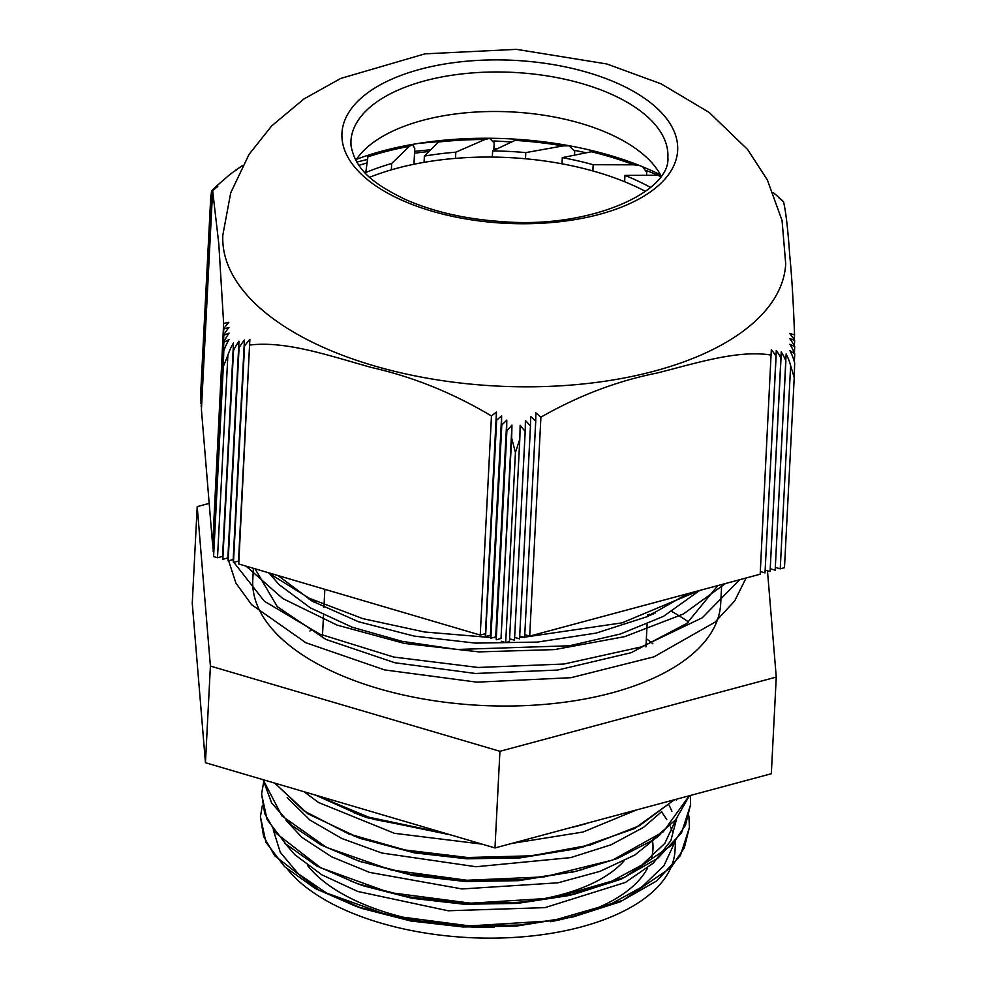 <?xml version="1.0" encoding="UTF-8"?>
<svg xmlns="http://www.w3.org/2000/svg" width="987" height="987" viewBox="0 0 987 987"><rect width="100%" height="100%" fill="white"/><g stroke="black" fill="none" stroke-linecap="round" stroke-linejoin="round"><path stroke-width="1.48" d="M645.498 191.392A200.423 97.294 2.9 0 0 369.706 177.265M356.763 162.102L367.509 159.413M414.626 151.332L430.283 149.79M493.882 148.531L497.399 148.679M495.4 149.617L493.821 149.555M428.691 151.504L414.528 153.182M367.053 162.892L358.886 165.322M657.441 174.933L646.411 170.541M586.29 152.788L574.668 150.369M511.722 141.955L493.895 140.931M437.92 141.672L419.093 143.312M511.648 438.031L501.014 638.478L511.945 425.101A48.585 2.739 91.1 0 1 511.648 438.031L515.424 452.515L505.689 642.562L509.44 641.562L519.804 439.116A48.585 2.739 -88.9 0 0 520.124 425.261L525.17 431.479L514.486 640.205L525.207 431.442A48.585 2.739 -88.9 0 0 525.38 420.487L530.463 425.816L519.557 638.836L530.5 425.792A48.585 2.739 -88.9 0 0 530.599 416.403L535.707 421.165L524.628 637.479L535.744 421.128A48.622 2.739 -88.9 0 0 535.781 412.8L540.913 417.156L529.698 636.109L760.187 574.212L771.316 349.669A48.622 38.098 48.5 0 1 776.103 356.307L765.011 572.916L776.288 350.545A48.597 38.086 48.5 0 1 781.013 358.158L770.082 571.559L765.406 570.178M765.011 572.916L760.323 571.535M770.082 571.559L781.223 351.915A48.585 38.074 48.5 0 1 785.874 360.958L775.165 570.19L770.489 568.82M775.165 570.19L786.121 353.963A48.585 38.074 48.5 0 1 790.636 365.609L780.236 568.833L775.56 567.451M213.032 545.601L223.753 329.029L228.959 327.462A48.597 35.347 129 0 0 223.827 334.877L212.908 548.427L223.827 335.21L229.058 333.125A48.585 35.335 129 0 0 223.852 341.971L213.155 551.351L223.852 342.378L229.12 339.454A48.585 35.335 129 0 0 223.79 350.903L213.587 556.582L223.321 366.535L227.874 355.283A48.585 35.335 -51 0 1 233.487 342.995L222.803 559.296L222.569 556.384L217.51 557.729L227.874 355.283M212.797 542.677L223.642 323.477L228.836 322.293A48.622 35.359 129 0 0 223.753 328.745L212.674 545.49M230.588 174.07L230.946 173.823A48.597 38.086 -131.5 0 0 229.144 175.143A48.597 38.086 -131.5 0 0 229.132 175.155M235.757 170.43L236.14 170.22A48.622 38.098 -131.5 0 0 232.253 172.737A48.622 38.098 -131.5 0 0 232.031 172.898M790.636 365.609L794.214 377.651L794.671 363.08A48.585 38.074 -131.5 0 0 789.933 350.582L794.745 353.839A48.585 38.074 -131.5 0 0 789.871 344.253L794.72 346.622A48.585 38.086 -131.5 0 0 789.773 338.59L794.646 340.404A48.622 38.098 -131.5 0 0 789.649 333.421L794.547 334.877C793.363 301.911 791.747 275.348 789.711 255.177C787.947 229.49 785.899 211.687 783.542 201.755L778.632 197.597A48.622 35.359 -51 0 1 781.877 200.151L778.274 196.906A48.597 35.347 -51 0 1 778.977 197.511A48.597 35.347 -51 0 1 779.261 197.77M781.889 200.164L781.889 200.164A48.622 35.359 -51 0 1 783.073 201.336M485.567 636.64L496.646 420.178L501.63 415.823A48.597 2.739 91.1 0 1 501.532 424.731L490.613 638.12L490.379 635.344L485.296 636.566L496.424 412.011A48.622 2.739 91.1 0 1 496.387 419.956L485.296 636.566M490.379 635.344L501.63 415.823M501.014 638.478L496.202 639.773L506.899 430.801L511.945 425.101M485.073 633.777L480.237 635.073L491.464 415.983L496.424 412.011M506.639 430.455L495.696 636.911L506.8 420.117A48.585 2.739 91.1 0 1 506.639 430.455L506.899 430.801M495.696 636.911L490.884 638.207L501.803 425.002L506.8 420.117M200.842 397.995L210.823 195.438A48.585 38.074 48.5 0 1 211.267 194.39M211.391 192.058L200.694 400.796L211.391 192.058A48.585 38.074 48.5 0 1 211.81 191.429M201.57 406.78L212.254 190.343A48.622 38.098 48.5 0 1 217.806 186.457L212.637 190.614L201.422 409.58L212.427 542.566M215.376 187.148A48.585 38.074 48.5 0 1 215.82 186.716A48.585 38.074 48.5 0 1 217.078 185.581L213.883 188.591M211.847 190.701L200.941 403.72L211.847 190.701A48.585 38.086 48.5 0 1 213.106 189.368A48.585 38.086 48.5 0 1 217.461 185.778L212.254 190.343L201.175 406.644M794.745 353.889L794.338 361.81M794.547 334.877L794.288 339.824M794.646 340.453L794.362 345.943M794.72 346.671L794.399 352.988M514.486 640.205L509.576 638.762M524.665 637.466L519.73 636.035M519.557 638.836L514.659 637.392M529.698 636.109L524.813 634.678M222.569 556.384L233.487 342.995M222.828 559.296L233.524 350.545A48.585 35.335 -51 0 1 238.977 341.157L228.12 560.85L227.874 557.951L222.803 559.296M227.874 557.951L238.977 341.157M233.475 562.43L244.554 346.104A48.622 35.359 -51 0 1 249.871 339.318L238.743 563.984L238.509 561.085L233.475 562.43L233.191 559.518L228.157 560.863L239.064 347.819A48.585 35.347 -51 0 1 244.431 339.997L233.425 562.417M238.509 561.085L249.871 339.318M233.191 559.518L244.431 339.997M200.447 397.884L210.823 195.438M212.637 190.614L218.818 244.06L223.642 323.477M223.79 350.903L223.321 366.535M242.395 165.668L235.782 170.109M794.214 377.651L784.48 567.698L780.236 568.833M515.424 452.515L519.804 439.116M540.913 417.156C578.604 395.639 617.282 380.933 656.972 373.049C693.984 363.858 737.82 349.386 771.415 355.123M222.976 243.875A281.801 136.811 -177.1 0 1 222.84 235.042L230.711 192.823L249.082 154.33L271.635 125.966L303.836 99.021L340.749 78.429L424.903 53.853L516.448 49.35L606.795 63.958L661.191 83.87L709.098 112.395L747.628 149.518L767.343 179.918L782.062 220.52L785.701 263.862A281.801 136.811 -177.1 0 1 506.343 386.472A281.801 136.811 -177.1 0 1 222.976 243.875M249.958 345.031C286.81 340.515 332.545 356.8 371.519 367.485C413.282 376.96 453.255 393.134 491.464 415.983M505.689 642.562L501.236 641.254M480.237 635.073L238.743 563.984M217.51 557.729L213.587 556.582M661.093 176.007A158.685 77.035 2.9 0 0 641.353 152.874A158.685 77.035 2.9 0 0 377.762 139.377A158.685 77.035 2.9 0 0 355.764 160.375M356.48 159.302A228.096 110.741 -177.1 0 1 660.488 174.872M405.25 613.001L324.612 589.264M725.457 583.539L683.3 614.037L624.648 636.652L554.571 649.594L478.991 651.889L404.362 643.425L337.023 625.092L282.738 598.529L246.121 566.156M746.073 578.012L734.686 600.935L715.044 622.155L653.986 656.836L570.967 677.699L476.98 682.165L384.56 669.902L305.933 642.771L251.537 604.624L235.881 583.021L228.639 560.739M699.08 590.621L622.143 622.834L524.689 637.133M523.603 637.17L519.668 637.318M496.029 637.602L493.278 637.565M490.638 637.516L424.533 631.988L362.735 618.615L309.4 598.319L267.896 572.559M739.608 579.739L702.263 617.788L641.476 646.88L563.959 664.029L478.189 667.471L393.665 657.034L319.665 634.061L264.343 601.219L233.845 562.331M233.314 561.035L232.784 559.629M687.668 593.693L647.521 616.567L596.247 633.074L537.459 642.081L475.302 643.105L414.195 636.097L358.417 621.711L311.954 600.997L278.038 575.557M717.845 585.587L686.853 623.414L631.137 652.715L557.606 670.062L475.413 673.479L394.862 662.746L325.969 639.453L277.31 606.697L255.016 568.771M268.772 572.818L279.21 584.699L310.424 607.906L352.149 627.201L402.042 641.34L457.067 649.471L569.524 645.769L620.292 634.024L663.375 616.419L699.734 590.448M605.611 818.235L571.596 827.377M445.458 833.373L360.971 815.546L315.544 795.127M674.491 799.741L634.542 828.574L576.976 848.66L523.48 856.852L466.851 857.777L411.011 851.423L359.91 838.308L307.87 813.831L274.67 783.098M689.308 795.756L675.774 819.654L651.383 840.949L617.356 858.505L575.668 871.435L522.209 879.59L465.617 880.515L409.839 874.149L358.787 861.059L320.812 844.823L291.227 825.095L271.635 802.962L263.048 779.668M690.32 795.485L690.604 804.787L681.523 832.843L657.848 858.209L621.255 879.121L574.348 894.185L520.902 902.328L464.322 903.228L408.581 896.85L357.541 883.76L316.654 865.907L285.848 844.058L267.119 819.617L261.592 794.202M689.432 827.39L680.376 855.581L656.676 880.935L620.095 901.859L573.176 916.911L519.68 925.053L463.039 925.942L407.249 919.551L356.171 906.411L315.384 888.571L284.626 866.734L265.947 842.318L260.432 816.767M600.121 819.716L577.703 825.737M443.879 832.905L373.937 819.358L316.617 795.448M674.146 799.84L639.453 825.737L590.448 844.946L531.425 855.815L467.715 857.518L404.941 849.967L348.744 833.929L304.058 810.969L274.941 783.184M689.222 795.781L663.202 831.844L612.631 860.047L544.195 876.875L466.913 880.268L390.988 869.929L326.487 847.414L281.9 815.891L263.097 779.693M690.616 804.479L685.447 825.268L672.184 844.86L623.969 877.64L553.251 898.059L470.787 903.191L389.149 892.495L320.75 867.807L275.965 833.114L264.738 813.695L261.604 793.906L263.529 782.814M688.864 815.99L689.444 827.205L684.275 847.993L671.037 867.585L622.809 900.366L552.091 920.785L469.627 925.917L387.99 915.208L319.591 890.533L274.793 855.84L263.578 836.421L260.432 816.631L262.357 805.515M586.389 823.614L574.718 826.699M578.172 825.922L569.857 827.846M450.516 834.854L367.534 817.791L360.971 815.546M364.326 816.668L353.728 812.659M585.081 846.39L573.521 849.437M576.976 848.66L519.952 857.925L466.789 858.801L414.392 852.854L359.91 838.308M363.265 839.431L352.68 835.421M583.773 869.14L572.213 872.212M575.668 871.435L518.693 880.663L465.568 881.539L413.232 875.568L358.787 861.059M362.143 862.182L351.606 858.197M676.181 799.285L676.342 800.173M676.033 819.333L664.769 843.429L641.92 865.007L608.831 882.785L567.587 895.752L517.385 903.401L464.272 904.252L411.974 898.281L364.104 886.005L350.484 880.935M669.137 805.182L671.913 811.252M674.787 820.802L675.182 822.874M674.861 842.084L663.93 865.735L641.784 887.005L609.769 904.647L569.721 917.688M573.176 916.911L516.176 926.127L462.989 926.966L410.654 920.97L362.76 908.657L326.339 892.927L298.284 873.779L280.283 852.324L273.251 829.845M284.885 843.157L294.842 854.717L321.799 874.79L357.787 891.483L448.172 910.767L544.898 907.645L625.388 882.44L653.369 863.082L670.852 840.628L676.675 818.556M286.045 820.419L302.059 837.494L331.558 856.79L369.594 872.409L462.089 888.954L557.951 882.822L600.01 871.348L634.789 855.038L660.611 834.249M287.192 797.656L309.98 820.098L341.897 838.531L381.833 853.027L476.055 866.746L570.659 857.617L611.039 844.798L643.549 827.353L661.771 811.536M304.07 791.747L318.567 802.505L394.455 833.312L481.927 844.107M511.871 843.416L582.996 832.041L636.504 809.945M368.126 155.243L365.77 172.54A202.15 98.145 -177.1 0 1 391.679 163.497L409.395 146.31L412.381 144.46L414.774 148.272L413.96 164.237M365.721 173.453L365.77 172.54M489.675 138.39L439.684 140.709L424.385 156.094A202.15 98.145 -177.1 0 1 455.821 152.183L485.024 139.475L489.675 138.39L494.166 142.905L493.784 150.382M424.065 162.324L424.385 156.094M569.055 145.817L518.841 139.537L515.066 140.376L492.636 150.925A202.15 98.145 -177.1 0 1 525.787 152.615L562.985 145.916L569.043 145.817L574.718 151.295L574.52 155.169M492.328 157.069L492.636 150.925M619.219 158.241L596.604 151.788L591.398 151.764L562.294 157.624A202.15 98.145 -177.1 0 1 593.175 164.718L633.851 164.829L639.761 165.631M642.784 166.852L646.732 172.441L646.596 175.094M561.985 163.805L562.294 157.624M660.698 175.254L624.956 175.402A202.15 98.145 -177.1 0 1 649.828 187.049L650.778 187.222M624.635 181.744L624.956 175.402M455.5 158.364L455.821 152.183M525.479 158.759L525.787 152.615M649.779 188.061L649.828 187.049M592.854 170.948L593.175 164.718M391.358 169.826L391.679 163.497M661.45 811.894A201.286 97.725 -177.1 0 1 666.731 819.605M670.05 825.872A201.286 97.725 -177.1 0 1 672.172 831.091M675.515 841.282L675.046 850.3A201.286 97.725 -177.1 0 1 510.143 937.65A201.286 97.725 -177.1 0 1 287.735 869.547M651.605 642.759A201.286 97.725 2.9 0 0 646.362 638.737M311.041 630.162A201.286 97.725 2.9 0 0 309.918 631.014M652.863 643.795A201.286 97.725 2.9 0 0 652.074 643.142M311.485 600.725A238.595 115.837 -177.1 0 1 312.99 600.034M651.371 613.667A238.595 115.837 -177.1 0 1 652.604 614.321M655.01 613.198A242.062 117.515 2.9 0 0 654.036 612.68M310.411 598.813A242.062 117.515 2.9 0 0 309.178 599.368M671.999 611.57A257.681 125.102 -177.1 0 1 688.605 622.032M776.263 677.082L771.316 773.734L494.98 847.944L205.444 762.717L192.255 603.279L197.203 506.615L210.404 666.065L499.928 751.292L776.263 677.082L767.467 570.782M209.182 503.395L197.203 506.615M721.67 584.563L720.683 603.822A234.252 113.727 -177.1 0 1 480.916 705.421A234.252 113.727 -177.1 0 1 252.783 579.862L253.375 568.29M210.404 666.065L205.444 762.717M499.928 751.292L494.98 847.944M350.916 141.215A158.685 77.035 -177.1 0 1 513.339 72.396A158.685 77.035 -177.1 0 1 667.878 157.451C670.963 191.601 590.547 229.095 502.001 221.606C465.025 219.114 432.528 211.613 404.497 199.078C374.542 184.248 355.48 170.677 350.977 145.311L350.916 141.215M342.02 138.451A168.061 81.588 2.9 0 0 599.417 214.352A168.061 81.588 2.9 0 0 587.907 72.544A168.061 81.588 2.9 0 0 342.02 138.451M367.855 156.859A225.579 109.52 -177.1 0 1 409.395 146.31M437.426 142.14A225.579 109.52 -177.1 0 1 485.024 139.475M515.066 140.376A225.579 109.52 -177.1 0 1 562.985 145.916M591.398 151.764A225.579 109.52 -177.1 0 1 633.851 164.829M657.231 174.933A225.579 109.52 -177.1 0 1 660.648 176.636M464.704 902.945A161.806 78.553 2.9 0 0 487.233 903.747M500.36 903.5A161.806 78.553 2.9 0 0 623.87 861.108M652.715 841.997A179.165 86.979 -177.1 0 1 651.741 857.321M647.62 868.005A179.165 86.979 -177.1 0 1 550.549 921.71M494.388 927.311A179.165 86.979 -177.1 0 1 307.525 865.439M651.025 615.037A238.595 115.837 2.9 0 0 649.619 614.296M314.619 600.799A238.595 115.837 2.9 0 0 312.928 601.552M310.597 600.207A242.062 117.515 -177.1 0 1 312.015 599.578M652.308 613.322A242.062 117.515 -177.1 0 1 653.456 613.926M778.965 197.499L773.191 192.514M232.253 172.725L230.748 173.885M229.144 175.143L215.82 186.716M214.45 188.036L213.093 189.368M567.587 895.752L574.348 894.185M364.104 886.005L357.541 883.76M362.76 908.657L356.171 906.411M399.229 146.977L412.381 144.46M324.846 589.325L323.921 607.387M323.526 614.963L322.367 637.688M647.571 615.024L647.484 616.591M647.102 624.166L645.942 646.892M313.632 601.947L315.421 601.169M648.743 614.605L650.236 615.382"/></g></svg>
